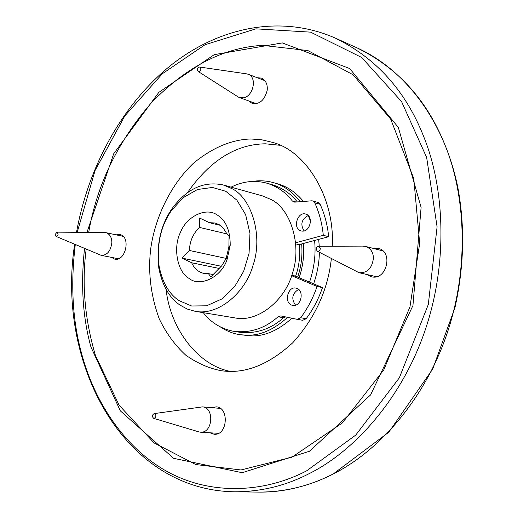 <?xml version="1.0" encoding="UTF-8"?>
<svg xmlns="http://www.w3.org/2000/svg" width="518" height="518" viewBox="0 0 518 518"><rect width="100%" height="100%" fill="white"/><g stroke="black" fill="none" stroke-linecap="round" stroke-linejoin="round"><path stroke-width="0.78" d="M227.324 234.006L199.559 227.415L199.572 218.026L209.44 222.701L215.041 222.98L219.295 224.754L223.368 228.257L226.463 233.132L229.079 236.137L228.885 247.002L226.146 258.495L221.788 265.689L210.858 276.903L208.391 273.608L213.267 274.585M219.192 268.434L191.673 262.768L181.87 258.081L189.361 250.459L226.178 258.404M181.87 258.081L221.29 266.278M209.44 222.701L220.137 225.304M188.934 278.341C200.006 287.6 221.51 277.059 227.033 259.622L230.212 245.26C230.232 230.471 225.867 220.351 217.107 214.905C205.937 206.915 186.474 216.505 180.394 232.491C172.837 247.559 177.247 271.879 188.934 278.341M191.673 262.768C194.289 268.551 198.355 272.092 203.872 273.413L208.391 273.608M199.559 227.415C193.24 233.288 189.841 240.967 189.361 250.459M179.04 300.621C169.036 293.965 162.393 282.504 159.11 266.246C156.585 244.638 160.697 226.088 171.439 210.58L183.107 197.708L197.494 189.491L212.445 187.458L225.731 191.271L236.862 200.116L245.61 214.581L249.967 233.307L249.067 253.244L243.706 271.205L234.667 286.616L221.743 299.015L206.559 305.808L191.615 305.996L179.04 300.621M180.245 305.244L187.283 309.058L195.312 311.35C218.887 315.928 245.972 291.88 253.205 264.782C263.202 235.379 251.379 198.038 232.058 188.681L223.303 184.978C203.807 180.86 186.733 188.733 172.067 208.612C160.554 225.233 156.145 245.131 158.851 268.298C162.367 285.748 169.496 298.064 180.245 305.244M195.312 311.35L235.489 317.994C258.838 322.507 285.463 299.378 292.463 273.239C302.188 244.884 290.345 208.735 271.199 199.559L262.529 195.921L223.303 184.978M297.643 277.078C301.269 266.751 302.609 255.704 301.664 243.939M295.616 276.224C299.087 266.349 300.369 255.782 299.469 244.528M231.093 187.153C242.916 181.235 254.888 179.921 267.003 183.21C277.395 186.525 285.839 192.443 292.327 200.958L293.887 202.033L294.897 202.13L311.648 200.816L312.697 200.919L314.743 202.778C319.269 212.665 322.118 223.517 323.297 235.321L295.713 242.748M314.743 202.778L320.118 204.319L318.071 202.467L312.697 200.919M320.118 204.319C324.637 214.161 327.493 224.954 328.671 236.707L298.957 244.664L295.81 243.9M291.802 275.298L295.105 276.003L322.507 287.594C318.505 299.087 313.06 309.466 306.177 318.719L300.699 317.754L297.248 319.347L280.775 315.909L278.036 316.776C265.21 328.257 250.595 333.132 234.181 331.41C221.413 329.027 211.117 322.785 203.289 312.671M297.345 319.36L302.732 320.299L306.177 318.719M278.036 316.776L283.553 317.735L285.34 316.861M283.553 317.735C270.765 329.15 256.177 333.993 239.789 332.265L234.181 331.41M267.003 183.21L272.455 184.796C282.588 188.015 290.876 193.732 297.313 201.942M298.588 289.387C292.094 293.602 291.084 298.854 295.545 305.154M308.191 215.507C301.515 219.282 300.149 224.423 304.085 230.924M293.194 305.432L292.67 305.361C283.547 303.93 287.438 285.936 295.998 288.125C304.597 289.556 301.618 306.565 293.194 305.432M302.311 231.119L301.185 230.95C292.139 228.846 297.513 211.292 305.691 214.051C313.83 216.006 310.308 231.85 302.311 231.119M291.666 275.699L317.087 286.467C313.066 298.018 307.608 308.45 300.699 317.754M322.507 287.594L317.087 286.467M328.671 236.707L323.297 235.321M303.321 243.492C304.442 254.61 303.049 266.012 299.158 277.719M287.626 317.34C273.944 329.642 260.347 335.606 246.821 335.23L240.041 334.699C233.268 333.715 226.735 331.138 220.428 326.968M252.661 181.423C259.473 180.264 266.492 180.691 273.705 182.699C283.819 185.612 292.683 191.945 300.304 201.709M308.352 215.669L310.457 221.128M314.588 240.475C315.967 253.988 314.284 267.871 309.544 282.109M291.919 318.233C278.302 330.4 264.763 336.292 251.308 335.91L240.041 334.699M273.705 182.699L278.075 183.981C287.607 186.726 296.082 192.554 303.49 201.457M318.687 239.381L319.263 246.257M319.36 252.285C319.269 262.438 317.359 272.954 313.63 283.838M84.538 248.439C80.62 284.809 82.757 317.663 90.948 347.008L120.344 410.878L173.549 458.3L242.197 472.714L309.447 451.256L370.597 394.904L412.95 305.555L421.102 207.355L398.323 127.383L349.637 68.525L282.31 42.91L214.251 54.649L158.832 92.372L113.669 153.814L86.966 232.388M217.89 433.637L217.275 433.255M219.133 408.288L219.794 408.009M211.914 407.679L216.259 406.857C229.319 407.258 227.752 435.56 214.212 434.259L210.023 432.802M116.032 234.835L119.82 234.537C131.319 236.616 125.453 261.927 114.718 259.117L111.364 257.349M264.076 80.348L264.594 80.277M255.931 103.788L255.581 103.393M257.252 77.732L261.506 78.108C265.863 80.368 267.754 84.447 267.184 90.346C264.581 100.22 259.589 104.578 252.195 103.412L248.718 100.919M375.006 277.052L373.698 276.068M380.063 250.142L381.682 249.877M373.387 248.426L378.503 248.433C392.942 251.696 387.205 278.716 373.077 277.098L371.523 276.871L366.984 274.521M280.167 145.299L265.404 143.81C236.033 144.205 210.081 160.438 187.548 192.521M166.084 289.413C170.539 330.115 199.041 365.494 230.102 371.328M332.226 246.218C335.127 199.883 307.491 151.709 272.947 142.463L261.668 139.769L250.615 138.979C231.423 139.64 212.393 147.701 193.531 163.164C169.839 185.515 154.811 218.9 150.706 248.86C147.902 272.228 150.764 295.597 159.291 318.971C166.265 333.346 175.11 345.422 185.82 355.206C197.235 363.248 209.084 368.421 221.367 370.726L222.364 370.849C245.487 373.951 268.959 364.575 292.78 342.735C315.106 317.955 327.965 289.899 331.365 258.56M88.701 232.401C96.827 184.958 117.728 141.757 151.411 102.797C186.331 66.809 223.342 47.656 262.438 45.344L307.873 50.57L353.114 74.78L390.695 119.121L413.778 178.568L419.677 243.415L409.965 306.811L383.793 369.904L342.34 422.96L291.906 457.206L240.974 469.962L195.785 464.555L154.105 442.929L119.114 405.225L95.442 355.484C84.738 319.211 81.65 283.76 86.189 249.132M320.312 248.504C319.982 250.673 318.971 251.573 317.288 251.204L316.109 249.119L317.048 246.84L318.492 246.264L320.312 248.504M362.762 246.115L365.501 246.393C370.506 248.232 373.154 252.085 373.459 257.958C372.157 268.214 367.353 273.128 359.045 272.701L317.288 251.204M199.126 67.081L199.721 67.055C201.424 68.505 201.224 70.014 199.119 71.581L198.129 71.458C196.885 69.794 197.216 68.331 199.126 67.081M246.406 73.821L248.141 74.242C257.44 77.35 253.276 95.966 243.784 97.818L239.562 97.63L238.409 97.086L198.129 71.458M55.115 234.589L56.928 232.148L58.178 234.045L57.796 235.489L56.643 236.461L56.041 236.415L55.115 234.589M104.565 232.53L105.937 232.653C109.797 234 111.771 237.302 111.869 242.579C110.722 251.1 107.174 255.361 101.23 255.355L56.041 236.415M154.157 418.421L153.755 418.382C151.891 416.627 152.02 415.041 154.131 413.617L154.189 413.61C156.462 415.08 156.449 416.679 154.157 418.421M154.131 413.617L202.46 406.876C214.361 407.439 212.95 432.193 201.347 432.206L199.171 431.98L153.755 418.382M296.141 202.033L292.327 200.958M77.188 232.31L95.079 170.487L124.825 115.915L162.328 73.757L204.986 44.755L255.879 28.853L310.586 32.142L361.609 57.427L401.554 101.573L426.651 157.472L437.095 226.865L428.308 304.493L399.333 377.836L355.736 435.101L306.526 470.901C262.639 493.758 208.217 495.299 164.989 470.305C121.724 445.26 93.363 398.459 81.475 353.075C72.552 320.733 70.493 284.55 75.291 244.535M357.129 47.915C397.578 67.761 426.735 99.806 444.586 144.049C465.261 193.454 469.93 267.191 446.645 334.725C423.387 402.285 376.301 452.855 332.375 474.378C309.259 486.175 284.719 492.081 258.747 492.1C283.456 492.437 308.158 486.493 332.841 474.261L388.811 432.18L432.705 369.081L454.94 307.698C464.076 266.744 465.06 226.754 457.88 187.736C444.392 121.005 405.167 69.554 357.129 47.915L335.295 38.092C280.393 13.895 218.272 27.357 170.221 65.818C122.196 104.798 88.345 166.563 76.522 232.304M74.657 244.269C56.061 363.584 123.433 490.397 234.809 491.789C260.981 491.77 285.748 485.729 309.11 473.666C353.509 451.644 401.262 399.877 424.967 330.717C448.705 261.584 444.159 186.176 423.374 135.794C405.426 90.669 376.068 58.1 335.295 38.092M227.033 259.622L226.56 257.485M230.212 245.26L228.885 247.002M159.11 266.246L158.851 268.298M171.439 210.58L172.067 208.612M297.248 319.347L302.732 320.299M234.809 491.789L258.747 492.1M363.558 246.108L318.492 246.264M376.618 276.741L359.045 272.701M382.964 250.893L365.501 246.393M246.911 73.899L199.721 67.055M264.931 80.678L248.141 74.242M256.449 103.704L239.562 97.63M104.96 232.53L56.928 232.148M123.142 236.363L105.937 232.653M118.499 258.754L101.23 255.355M218.544 433.339L200.537 432.2M220.396 408.398L202.46 406.876"/></g></svg>
